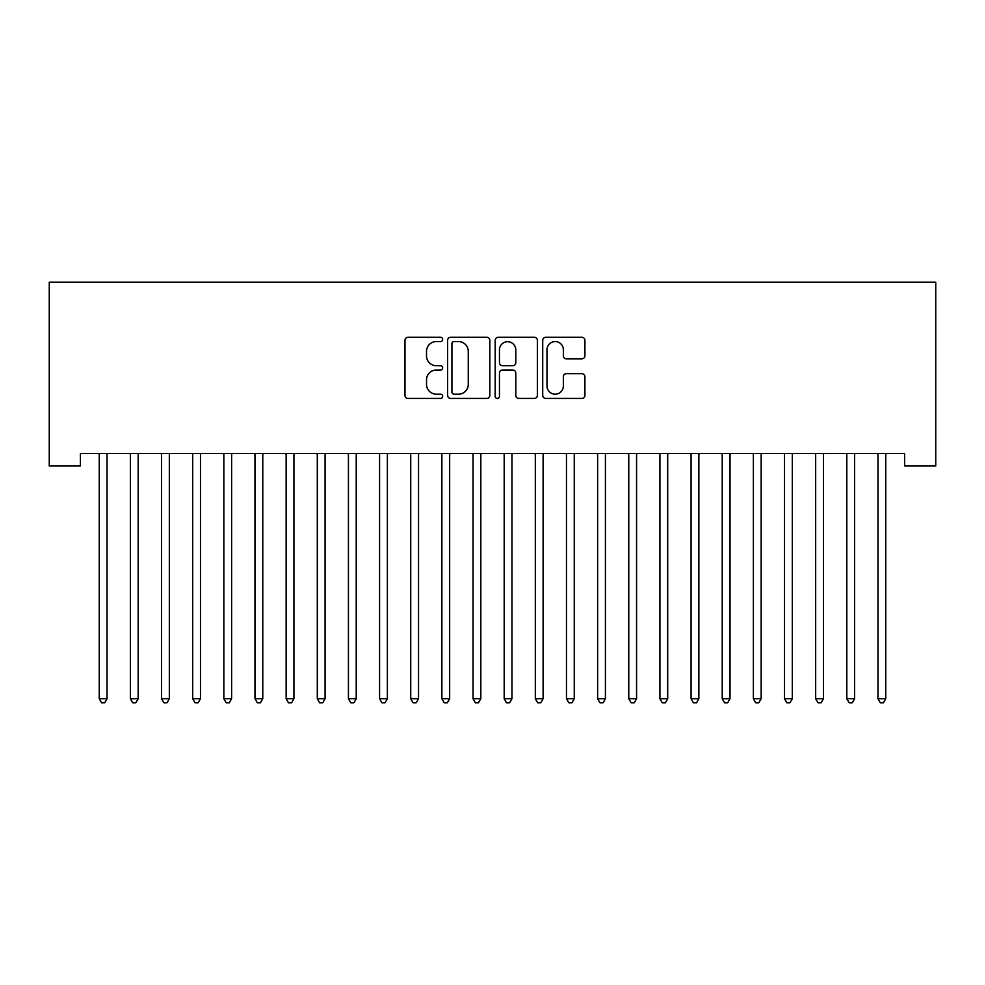<?xml version="1.0" encoding="UTF-8"?>
<svg xmlns="http://www.w3.org/2000/svg" width="985" height="985" viewBox="0 0 985 985"><rect width="100%" height="100%" fill="white"/><g stroke="black" fill="none" stroke-linecap="round" stroke-linejoin="round"><path stroke-width="1.48" d="M442.659 339.443A2.142 2.142 0 0 0 440.529 337.301L408.036 337.301A3.053 3.053 0 0 0 404.983 340.354L404.983 395.391A3.053 3.053 0 0 0 408.036 398.445L440.529 398.445A2.142 2.142 0 0 0 442.659 396.302A2.142 2.142 0 0 0 440.529 394.172L436.318 394.172A9.788 9.788 0 0 1 426.53 384.384L426.53 379.791A9.788 9.788 0 0 1 436.318 370.015L440.529 370.015A2.142 2.142 0 0 0 442.659 367.873A2.142 2.142 0 0 0 440.529 365.731L436.318 365.731A9.788 9.788 0 0 1 426.53 355.954L426.53 351.362A9.788 9.788 0 0 1 436.318 341.573L440.529 341.573A2.142 2.142 0 0 0 442.659 339.443M581.852 358.848A3.053 3.053 0 0 0 584.918 355.794L584.918 340.354A3.053 3.053 0 0 0 581.852 337.301L545.776 337.301A3.053 3.053 0 0 0 542.723 340.354L542.723 395.391A3.053 3.053 0 0 0 545.776 398.445L581.852 398.445A3.053 3.053 0 0 0 584.918 395.391L584.918 376.738A3.053 3.053 0 0 0 581.852 373.684L566.412 373.684A3.053 3.053 0 0 0 563.358 376.738L563.358 385.985A8.175 8.175 0 0 1 555.183 394.172A8.175 8.175 0 0 1 546.995 385.985L546.995 349.761A8.175 8.175 0 0 1 555.183 341.573A8.175 8.175 0 0 1 563.358 349.761L563.358 355.794A3.053 3.053 0 0 0 566.412 358.848L581.852 358.848M904.599 453.531L80.401 453.531L80.401 465.991L49.25 465.991L49.25 282.215L935.75 282.215L935.75 465.991L904.599 465.991L904.599 453.531M489.828 340.354A3.053 3.053 0 0 0 486.762 337.301L450.687 337.301A3.053 3.053 0 0 0 447.633 340.354L447.633 395.391A3.053 3.053 0 0 0 450.687 398.445L486.762 398.445A3.053 3.053 0 0 0 489.828 395.391L489.828 340.354M498.238 337.301L534.313 337.301A3.053 3.053 0 0 1 537.367 340.354L537.367 395.391A3.053 3.053 0 0 1 534.313 398.445L518.873 398.445A3.053 3.053 0 0 1 515.808 395.391L515.808 373.069A3.053 3.053 0 0 0 512.754 370.015L502.51 370.015A3.053 3.053 0 0 0 499.457 373.069L499.457 396.302A2.142 2.142 0 0 1 497.314 398.445A2.142 2.142 0 0 1 495.172 396.302L495.172 340.354A3.053 3.053 0 0 1 498.238 337.301M454.048 341.573A2.142 2.142 0 0 0 451.918 343.716L451.918 392.03A2.142 2.142 0 0 0 454.048 394.172L458.481 394.172A9.788 9.788 0 0 0 468.269 384.384L468.269 351.362A9.788 9.788 0 0 0 458.481 341.573L454.048 341.573M515.808 349.909A8.175 8.175 0 0 0 507.632 341.733A8.175 8.175 0 0 0 499.457 349.909L499.457 362.677A3.053 3.053 0 0 0 502.51 365.731L512.754 365.731A3.053 3.053 0 0 0 515.808 362.677L515.808 349.909M99.017 453.987A3.115 3.115 -179.4 0 1 99.239 455.156A3.115 3.115 179.4 0 0 99.017 453.987L98.832 453.531M107.439 453.531L107.254 453.987A3.115 3.115 179.4 0 0 107.033 455.156L107.033 698.734L99.239 698.734L99.239 455.156M107.033 698.734L104.693 702.785L101.578 702.785L99.239 698.734M130.168 453.987A3.115 3.115 -179.4 0 1 130.389 455.156A3.115 3.115 179.4 0 0 130.168 453.987L129.983 453.531M161.318 453.987A3.115 3.115 -179.4 0 1 161.54 455.156A3.115 3.115 179.4 0 0 161.318 453.987L161.134 453.531M138.589 453.531L138.405 453.987A3.115 3.115 179.4 0 0 138.183 455.156L138.183 698.734L130.389 698.734L130.389 455.156M138.183 698.734L135.844 702.785L132.729 702.785L130.389 698.734M169.74 453.531L169.555 453.987A3.115 3.115 179.4 0 0 169.334 455.156L169.334 698.734L161.54 698.734L161.54 455.156M169.334 698.734L166.994 702.785L163.879 702.785L161.54 698.734M192.469 453.987A3.115 3.115 -179.4 0 1 192.691 455.156A3.115 3.115 179.4 0 0 192.469 453.987L192.284 453.531M223.62 453.987A3.115 3.115 -179.4 0 1 223.841 455.156A3.115 3.115 179.4 0 0 223.62 453.987L223.435 453.531M200.891 453.531L200.706 453.987A3.115 3.115 179.4 0 0 200.484 455.156L200.484 698.734L192.691 698.734L192.691 455.156M200.484 698.734L198.145 702.785L195.03 702.785L192.691 698.734M232.041 453.531L231.857 453.987A3.115 3.115 179.4 0 0 231.623 455.156L231.623 698.734L223.841 698.734L223.841 455.156M231.623 698.734L229.296 702.785L226.181 702.785L223.841 698.734M254.758 453.987A3.115 3.115 -179.4 0 1 254.992 455.156A3.115 3.115 179.4 0 0 254.758 453.987L254.586 453.531M263.18 453.531L263.007 453.987A3.115 3.115 179.4 0 0 262.773 455.156L262.773 698.734L254.992 698.734L254.992 455.156M262.773 698.734L260.434 702.785L257.331 702.785L254.992 698.734M285.909 453.987A3.115 3.115 -179.4 0 1 286.142 455.156A3.115 3.115 179.4 0 0 285.909 453.987L285.724 453.531M294.33 453.531L294.146 453.987A3.115 3.115 179.4 0 0 293.924 455.156L293.924 698.734L286.142 698.734L286.142 455.156M293.924 698.734L291.585 702.785L288.47 702.785L286.142 698.734M317.059 453.987A3.115 3.115 -179.4 0 1 317.293 455.156A3.115 3.115 179.4 0 0 317.059 453.987L316.875 453.531M325.481 453.531L325.296 453.987A3.115 3.115 179.4 0 0 325.075 455.156L325.075 698.734L317.293 698.734L317.293 455.156M325.075 698.734L322.735 702.785L319.62 702.785L317.293 698.734M348.21 453.987A3.115 3.115 -179.4 0 1 348.431 455.156A3.115 3.115 179.4 0 0 348.21 453.987L348.025 453.531M356.632 453.531L356.447 453.987A3.115 3.115 179.4 0 0 356.225 455.156L356.225 698.734L348.431 698.734L348.431 455.156M356.225 698.734L353.886 702.785L350.771 702.785L348.431 698.734M379.36 453.987A3.115 3.115 -179.4 0 1 379.582 455.156A3.115 3.115 179.4 0 0 379.36 453.987L379.176 453.531M387.782 453.531L387.598 453.987A3.115 3.115 179.4 0 0 387.376 455.156L387.376 698.734L379.582 698.734L379.582 455.156M387.376 698.734L385.037 702.785L381.921 702.785L379.582 698.734M410.511 453.987A3.115 3.115 -179.4 0 1 410.733 455.156A3.115 3.115 179.4 0 0 410.511 453.987L410.326 453.531M418.933 453.531L418.748 453.987A3.115 3.115 179.4 0 0 418.526 455.156L418.526 698.734L410.733 698.734L410.733 455.156M418.526 698.734L416.187 702.785L413.072 702.785L410.733 698.734M441.662 453.987A3.115 3.115 -179.4 0 1 441.883 455.156A3.115 3.115 179.4 0 0 441.662 453.987L441.477 453.531M450.083 453.531L449.899 453.987A3.115 3.115 179.4 0 0 449.665 455.156L449.665 698.734L441.883 698.734L441.883 455.156M449.665 698.734L447.338 702.785L444.223 702.785L441.883 698.734M472.812 453.987A3.115 3.115 -179.4 0 1 473.034 455.156A3.115 3.115 179.4 0 0 472.812 453.987L472.628 453.531M481.234 453.531L481.049 453.987A3.115 3.115 179.4 0 0 480.815 455.156L480.815 698.734L473.034 698.734L473.034 455.156M480.815 698.734L478.488 702.785L475.373 702.785L473.034 698.734M503.951 453.987A3.115 3.115 -179.4 0 1 504.185 455.156A3.115 3.115 179.4 0 0 503.951 453.987L503.766 453.531M512.372 453.531L512.188 453.987A3.115 3.115 179.4 0 0 511.966 455.156L511.966 698.734L504.185 698.734L504.185 455.156M511.966 698.734L509.627 702.785L506.512 702.785L504.185 698.734M535.101 453.987A3.115 3.115 -179.4 0 1 535.335 455.156A3.115 3.115 179.4 0 0 535.101 453.987L534.917 453.531M543.523 453.531L543.338 453.987A3.115 3.115 179.4 0 0 543.117 455.156L543.117 698.734L535.335 698.734L535.335 455.156M543.117 698.734L540.777 702.785L537.662 702.785L535.335 698.734M566.252 453.987A3.115 3.115 -179.4 0 1 566.473 455.156A3.115 3.115 179.4 0 0 566.252 453.987L566.067 453.531M574.674 453.531L574.489 453.987A3.115 3.115 179.4 0 0 574.267 455.156L574.267 698.734L566.473 698.734L566.473 455.156M574.267 698.734L571.928 702.785L568.813 702.785L566.473 698.734M597.402 453.987A3.115 3.115 -179.4 0 1 597.624 455.156A3.115 3.115 179.4 0 0 597.402 453.987L597.218 453.531M605.824 453.531L605.64 453.987A3.115 3.115 179.4 0 0 605.418 455.156L605.418 698.734L597.624 698.734L597.624 455.156M605.418 698.734L603.079 702.785L599.963 702.785L597.624 698.734M628.553 453.987A3.115 3.115 -179.4 0 1 628.775 455.156A3.115 3.115 179.4 0 0 628.553 453.987L628.368 453.531M636.975 453.531L636.79 453.987A3.115 3.115 179.4 0 0 636.569 455.156L636.569 698.734L628.775 698.734L628.775 455.156M636.569 698.734L634.229 702.785L631.114 702.785L628.775 698.734M659.704 453.987A3.115 3.115 -179.4 0 1 659.925 455.156A3.115 3.115 179.4 0 0 659.704 453.987L659.519 453.531M668.125 453.531L667.941 453.987A3.115 3.115 179.4 0 0 667.707 455.156L667.707 698.734L659.925 698.734L659.925 455.156M667.707 698.734L665.38 702.785L662.265 702.785L659.925 698.734M690.854 453.987A3.115 3.115 -179.4 0 1 691.076 455.156A3.115 3.115 179.4 0 0 690.854 453.987L690.67 453.531M699.276 453.531L699.091 453.987A3.115 3.115 179.4 0 0 698.857 455.156L698.857 698.734L691.076 698.734L691.076 455.156M698.857 698.734L696.53 702.785L693.415 702.785L691.076 698.734M721.993 453.987A3.115 3.115 -179.4 0 1 722.227 455.156A3.115 3.115 179.4 0 0 721.993 453.987L721.82 453.531M730.414 453.531L730.242 453.987A3.115 3.115 179.4 0 0 730.008 455.156L730.008 698.734L722.227 698.734L722.227 455.156M730.008 698.734L727.669 702.785L724.566 702.785L722.227 698.734M753.143 453.987A3.115 3.115 -179.4 0 1 753.377 455.156A3.115 3.115 179.4 0 0 753.143 453.987L752.959 453.531M761.565 453.531L761.38 453.987A3.115 3.115 179.4 0 0 761.159 455.156L761.159 698.734L753.377 698.734L753.377 455.156M761.159 698.734L758.819 702.785L755.704 702.785L753.377 698.734M784.294 453.987A3.115 3.115 -179.4 0 1 784.516 455.156A3.115 3.115 179.4 0 0 784.294 453.987L784.109 453.531M792.716 453.531L792.531 453.987A3.115 3.115 179.4 0 0 792.309 455.156L792.309 698.734L784.516 698.734L784.516 455.156M792.309 698.734L789.97 702.785L786.855 702.785L784.516 698.734M815.445 453.987A3.115 3.115 -179.4 0 1 815.666 455.156A3.115 3.115 179.4 0 0 815.445 453.987L815.26 453.531M823.866 453.531L823.682 453.987A3.115 3.115 179.4 0 0 823.46 455.156L823.46 698.734L815.666 698.734L815.666 455.156M823.46 698.734L821.121 702.785L818.006 702.785L815.666 698.734M846.595 453.987A3.115 3.115 -179.4 0 1 846.817 455.156A3.115 3.115 179.4 0 0 846.595 453.987L846.411 453.531M855.017 453.531L854.832 453.987A3.115 3.115 179.4 0 0 854.611 455.156L854.611 698.734L846.817 698.734L846.817 455.156M854.611 698.734L852.271 702.785L849.156 702.785L846.817 698.734M877.746 453.987A3.115 3.115 -179.4 0 1 877.967 455.156A3.115 3.115 179.4 0 0 877.746 453.987L877.561 453.531M886.168 453.531L885.983 453.987A3.115 3.115 179.4 0 0 885.761 455.156L885.761 698.734L877.967 698.734L877.967 455.156M885.761 698.734L883.422 702.785L880.307 702.785L877.967 698.734"/></g></svg>
